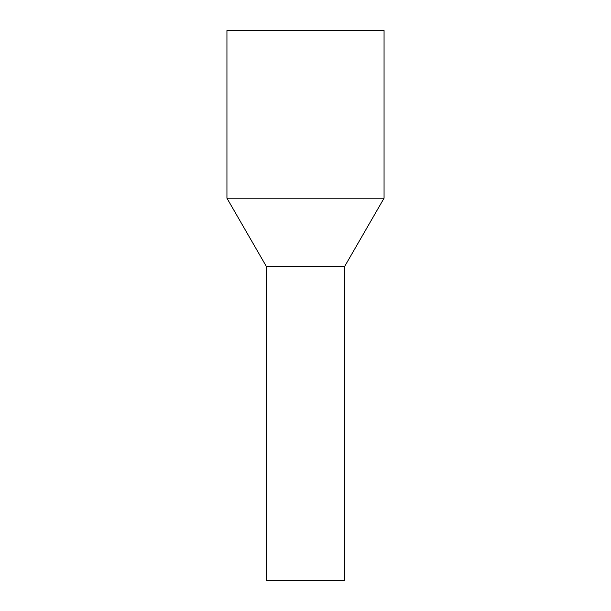 <?xml version="1.0" encoding="UTF-8"?>
<svg xmlns="http://www.w3.org/2000/svg" width="611" height="611" viewBox="0 0 611 611"><rect width="100%" height="100%" fill="white"/><g stroke="black" fill="none" stroke-linecap="round" stroke-linejoin="round"><path stroke-width="0.92" d="M344.78 580.45L266.22 580.45L266.22 266.22L286.666 266.22L266.22 266.22L226.941 198.185L384.059 198.185L344.78 266.22L286.666 266.22L344.78 266.22L344.78 580.45M384.059 198.185L384.059 30.55L226.941 30.55L226.941 198.185"/></g></svg>
